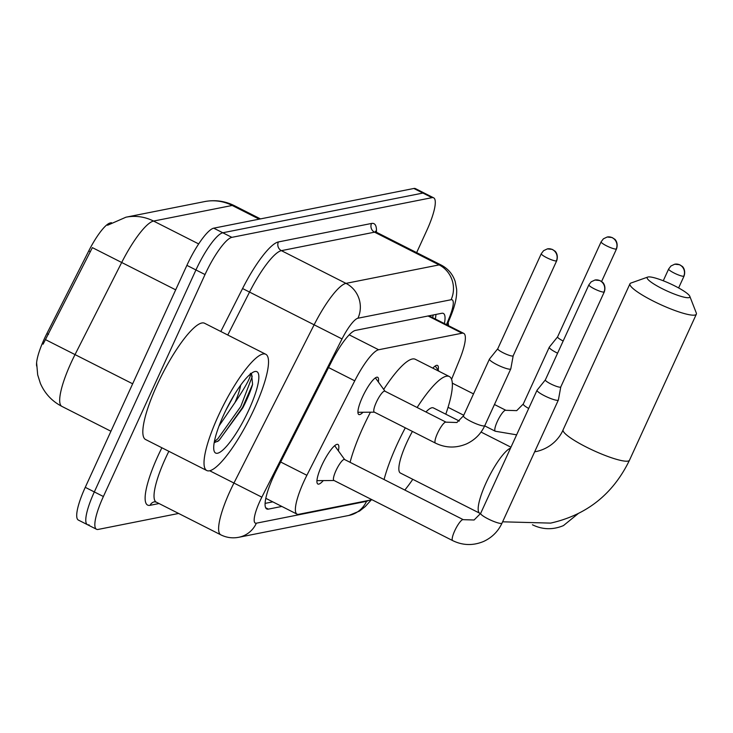 <?xml version="1.0" encoding="UTF-8"?>
<svg xmlns="http://www.w3.org/2000/svg" width="733" height="733" viewBox="0 0 733 733"><rect width="100%" height="100%" fill="white"/><g stroke="black" fill="none" stroke-linecap="round" stroke-linejoin="round"><path stroke-width="1.1" d="M432.818 368.158A20.863 4.691 -63.1 0 1 437.491 365.419A20.863 4.691 -63.1 0 1 438.169 370.128M363.009 412.258A20.863 4.691 -63.1 0 1 358.813 414.502A20.863 4.691 -63.1 0 1 362.487 397.029A20.863 4.691 -63.1 0 1 377.669 377.284A20.863 4.691 -63.1 0 1 378.347 381.994M323.29 480.591A22.192 4.994 -63.1 0 1 317.865 484.018A22.192 4.994 -63.1 0 1 321.769 465.446A22.192 4.994 -63.1 0 1 337.922 444.436A22.192 4.994 -63.1 0 1 338.362 450.841M451.565 379.346L459.435 360.059A39.115 8.796 116.9 0 0 463.696 333.359A39.115 8.796 116.9 0 0 462.065 333.203L378.64 349.751A39.115 8.796 116.9 0 0 354.745 380.821L306.88 475.286A39.115 8.796 116.9 0 0 303.929 481.407A39.115 8.796 116.9 0 0 297.048 514.154A39.115 8.796 116.9 0 0 298.679 514.309L372.052 499.759M111.471 222.695L110.271 222.942A35.202 7.916 116.9 0 0 88.766 250.906L46.875 333.561A35.202 7.916 116.9 0 0 44.227 339.067A35.202 7.916 116.9 0 0 36.65 366.042M463.696 333.359L429.584 316.079L427.99 315.941M198.661 243.915L153.554 221.064A45.629 43.788 -101.2 0 0 125.957 217.197L204.599 201.593A45.629 43.788 78.8 0 1 232.205 205.46L153.554 221.064A52.144 11.728 116.9 0 0 121.696 262.487L92.358 247.626L43.11 344.18M178.623 513.457L98.14 529.428A39.115 8.796 -63.1 0 1 96.509 529.263A39.115 8.796 -63.1 0 1 103.39 496.516L205.02 274.545A39.115 8.796 -63.1 0 1 231.857 237.355L431.994 197.663L422.923 193.063A39.115 8.796 -63.1 0 1 424.563 193.228A39.115 8.796 -63.1 0 0 422.923 193.063L222.795 232.764L422.923 193.063L413.861 188.473A39.115 8.796 -63.1 0 1 415.492 188.638L433.624 197.818A39.115 8.796 -63.1 0 1 426.743 230.565L416.646 252.619M205.02 274.545L195.949 269.955A39.115 8.796 -63.1 0 1 222.795 232.764A39.115 8.796 -63.1 0 0 195.949 269.955L94.328 491.925L195.949 269.955L186.888 265.364A39.115 8.796 -63.1 0 1 213.734 228.174L413.861 188.473M89.078 524.828A39.115 8.796 -63.1 0 1 87.447 524.672A39.115 8.796 -63.1 0 1 94.328 491.925A39.115 8.796 -63.1 0 0 87.447 524.672L78.385 520.082A39.115 8.796 -63.1 0 1 85.257 487.335L186.888 265.364M444.4 323.592A39.115 8.796 116.9 0 0 443.373 313.44A39.115 8.796 116.9 0 0 441.742 313.284L355.523 330.391A39.115 8.796 116.9 0 0 331.628 361.461L276.579 470.1A39.115 8.796 116.9 0 0 273.629 476.212A39.115 8.796 116.9 0 0 266.748 508.959A39.115 8.796 116.9 0 0 268.379 509.123L281.848 506.448M431.994 197.663A39.115 8.796 -63.1 0 1 433.624 197.818M272.786 501.858L265.108 503.379M435.952 314.43A39.115 8.796 -63.1 0 1 435.338 318.992M254.269 408.831A65.182 14.66 -63.1 0 1 206.807 470.54A65.182 14.66 -63.1 0 1 218.269 415.968A65.182 14.66 -63.1 0 1 265.731 354.25A65.182 14.66 -63.1 0 1 254.269 408.831M206.807 470.54L145.62 439.534A65.182 14.66 -63.1 0 1 157.082 384.962A65.182 14.66 -63.1 0 1 204.544 323.244L265.731 354.25M214.183 442.705L218.782 440.698L242.806 407.86C247.406 398.862 250.668 391.037 252.583 384.385L251.511 373.537M250.393 373.299C251.474 375.892 246.334 385.64 234.981 402.536A32.591 7.33 -63.1 0 0 240.69 385.118M223.675 414.896A45.629 10.262 -63.1 0 1 254.223 371.723A45.629 10.262 -63.1 0 1 248.863 409.894A45.629 10.262 -63.1 0 1 214.091 450.923A45.629 10.262 -63.1 0 1 223.675 414.896M225.947 410.086L234.569 394.354M219.039 425.946L234.981 402.536M217.545 441.513L219.634 439.653L242.541 407.484L252.583 384.385M214.366 441.669L217.838 438.746L240.736 406.568L252.161 376.68L251.337 373.454M448.147 322.538A65.182 14.66 -63.1 0 1 448.468 325.654M688.901 297.644A23.465 3.967 24.6 0 0 689.808 296.306A23.465 3.967 24.6 0 0 670.777 283.983A23.465 3.967 24.6 0 0 648.109 276.973A23.465 3.967 24.6 0 0 647.77 277.065A23.465 3.967 24.6 0 0 662.623 288.884A23.465 3.967 24.6 0 0 688.901 297.644M689.808 296.306L696.295 312.991A36.503 6.176 -155.4 0 1 696.35 314.182A36.503 6.176 -155.4 0 1 694.884 315.062A36.503 6.176 -155.4 0 1 656.795 302.821A36.503 6.176 -155.4 0 1 629.968 283.79A36.503 6.176 -155.4 0 1 630.902 283.057L647.77 277.065M412.413 431.425A36.503 8.21 116.9 0 0 406.824 442.475A36.503 8.21 116.9 0 0 400.401 473.042L480.536 513.641M412.789 479.318A71.706 16.126 -63.1 0 1 404.818 490.056M384.074 479.538A71.706 16.126 -63.1 0 1 397.103 444.409A71.706 16.126 -63.1 0 1 405.303 427.825M350.081 462.312A71.706 16.126 -63.1 0 1 363.11 427.183A71.706 16.126 -63.1 0 1 370.458 412.203M459.325 421.054L433.405 407.914A36.503 8.21 116.9 0 0 425.928 411.973M417.132 407.511A71.706 16.126 -63.1 0 1 449.311 376.515A71.706 16.126 -63.1 0 1 445.783 414.191M383.698 389.415A71.706 16.126 -63.1 0 1 415.318 359.289L449.311 376.515M316.949 480.591A19.553 4.398 116.9 0 0 317.297 480.637L334.056 480.5M463.274 519.67L344.528 459.499A11.737 2.639 116.9 0 0 335.98 470.613A11.737 2.639 116.9 0 0 333.918 480.436L452.673 540.606A11.737 2.639 116.9 0 1 454.735 530.784A11.737 2.639 116.9 0 1 462.578 519.688A11.737 2.639 116.9 0 1 463.274 519.67L474.095 519.999L480.665 513.375A11.737 1.988 24.6 0 0 489.287 519.486A11.737 1.988 24.6 0 0 501.528 523.426A11.737 1.988 24.6 0 0 501.711 523.371A11.737 1.988 24.6 0 0 502.004 523.142L558.372 400.007A11.737 1.988 24.6 0 0 558.399 399.925L560.772 386.942M545.361 379.886L537.087 390.167A11.737 1.988 24.6 0 0 537.042 390.24A11.737 1.988 24.6 0 0 544.472 395.765A11.737 1.988 24.6 0 0 557.905 400.291A11.737 1.988 24.6 0 0 558.372 400.007M545.389 379.859A8.475 1.429 24.6 0 0 545.352 379.914A8.475 1.429 24.6 0 0 550.721 383.9A8.475 1.429 24.6 0 0 560.424 387.171A8.475 1.429 24.6 0 0 560.763 386.969A8.475 1.429 24.6 0 0 560.782 386.905M344.666 459.573L334.862 445.985A19.553 4.398 116.9 0 0 334.615 445.728M376.331 402.28A11.737 2.639 116.9 0 0 374.27 412.102L435.457 443.108A11.737 2.639 116.9 0 1 437.519 433.276A11.737 2.639 116.9 0 1 445.362 422.181A11.737 2.639 116.9 0 1 446.067 422.171L384.88 391.165A11.737 2.639 116.9 0 0 376.331 402.28M497.771 348.743L489.497 359.023A11.737 1.988 24.6 0 0 489.452 359.097A11.737 1.988 24.6 0 0 496.873 364.622A11.737 1.988 24.6 0 0 510.315 369.148A11.737 1.988 24.6 0 0 510.782 368.864A11.737 1.988 24.6 0 0 510.809 368.781L513.182 355.798A8.475 1.429 24.6 0 1 513.173 355.826A8.475 1.429 24.6 0 1 512.834 356.027A8.475 1.429 24.6 0 1 503.122 352.756A8.475 1.429 24.6 0 1 497.762 348.771A8.475 1.429 24.6 0 1 497.789 348.716M557.593 336.868L549.319 347.149A11.737 1.988 24.6 0 0 549.274 347.222A11.737 1.988 24.6 0 0 556.704 352.756A11.737 1.988 24.6 0 0 557.584 353.196M557.621 336.85A8.475 1.429 24.6 0 0 557.584 336.896A8.475 1.429 24.6 0 0 562.953 340.891A8.475 1.429 24.6 0 0 563.164 341.001M280.675 462.01L306.88 475.286M46.875 333.561L48.525 334.395M88.766 250.906L90.406 251.731M328.54 367.545L354.745 380.821M349.201 334.834L378.64 349.751M428.09 315.987L462.065 333.203M175.682 289.837L121.696 262.487L75.023 354.598A52.144 11.728 116.9 0 0 71.092 362.753A52.144 11.728 116.9 0 0 61.92 406.412L110.94 431.251M45.611 339.691L132.664 383.799M204.599 201.593C214.971 199.623 224.894 200.989 234.377 205.671A52.144 11.728 116.9 0 0 232.205 205.46L259.216 219.149M85.257 487.335L103.39 496.516M213.734 228.174L231.857 237.355M265.658 507.74L268.379 509.123M446.479 324.637L449.329 317.646A26.076 5.864 116.9 0 0 451.088 299.742L357.951 318.223A26.076 5.864 116.9 0 0 342.018 338.939L261.846 497.166A26.076 5.864 116.9 0 0 259.876 501.253A26.076 5.864 116.9 0 0 256.376 523.188L366.518 501.335A26.076 5.864 116.9 0 0 368.287 500.511M256.376 523.188A26.076 25.023 -101.2 0 1 238.784 537.28C232.535 538.48 226.552 537.674 220.844 534.852A52.144 11.728 -63.1 0 1 230.015 491.192A52.144 11.728 -63.1 0 1 233.946 483.038L209.73 470.769M159.034 503.534L150.091 505.312A6.515 6.258 78.8 0 1 154.489 501.793L156.257 502.123A52.144 11.728 116.9 0 1 165.429 458.464A52.144 11.728 116.9 0 1 168.856 451.308M150.091 505.312A58.667 13.194 -63.1 0 1 157.962 455.953A58.667 13.194 -63.1 0 1 161.883 447.781M220.807 331.49L242.568 288.536A58.667 13.194 -63.1 0 1 278.403 241.936L371.539 223.455A58.667 13.194 -63.1 0 1 376.432 232.233M261.846 497.166L233.946 483.038L314.127 324.801L249.541 292.073L227.78 335.018M342.018 338.939L314.127 324.801A52.144 11.728 -63.1 0 1 345.985 283.369L281.399 250.649A52.144 11.728 116.9 0 0 249.541 292.073L242.568 288.536M357.951 318.223A26.076 25.023 -101.2 0 0 345.985 283.369L439.122 264.897L374.536 232.169L281.399 250.649A6.515 6.258 78.8 0 1 278.403 241.936M451.088 299.742A26.076 25.023 -101.2 0 0 439.122 264.897A52.144 11.728 -63.1 0 1 441.293 265.108L376.707 232.388A52.144 11.728 116.9 0 0 374.536 232.169A6.515 6.258 78.8 0 1 371.539 223.455M447.157 324.985L450.813 316.015A26.076 8.686 -157.8 0 1 449.329 317.646M371.228 499.924L365.263 506.549L359.591 511.048L348.935 515.427A26.076 25.023 -101.2 0 0 366.518 501.335M510.525 448.147A36.503 8.21 116.9 0 0 486.144 482.671A36.503 8.21 116.9 0 0 479.721 513.228M534.669 451.794L536.428 451.491C551.225 448.165 559.838 437.748 563.109 429.822A36.503 6.176 24.6 0 0 589.937 448.853A36.503 6.176 24.6 0 0 628.025 461.094A36.503 6.176 24.6 0 0 629.491 460.214L696.35 314.182M603.965 292.073A8.475 8.127 78.8 0 0 600.07 280.748A8.475 8.127 -101.2 0 0 594.949 280.033L591.174 281.829L588.892 284.816A8.475 1.429 24.6 0 0 595.114 289.233A8.475 1.429 24.6 0 0 603.965 292.073A8.475 1.429 24.6 0 0 604.304 291.871L560.763 386.969M683.724 276.249A8.475 8.127 78.8 0 0 679.839 264.925A8.475 8.127 -101.2 0 0 674.708 264.21L670.942 266.006L668.652 268.993A8.475 1.429 24.6 0 0 674.882 273.409A8.475 1.429 24.6 0 0 683.724 276.249A8.475 1.429 24.6 0 0 684.063 276.048L678.621 287.941M556.365 260.93A8.475 8.127 78.8 0 0 552.48 249.605A8.475 8.127 -101.2 0 0 547.359 248.89L543.584 250.686L541.302 253.673A8.475 1.429 24.6 0 0 547.524 258.089A8.475 1.429 24.6 0 0 556.365 260.93A8.475 1.429 24.6 0 0 556.714 260.728L513.173 355.826M446.067 422.171L456.888 422.501L463.458 415.868A11.737 1.988 24.6 0 0 472.079 421.988A11.737 1.988 24.6 0 0 484.321 425.919A11.737 1.988 24.6 0 0 484.504 425.873A11.737 1.988 24.6 0 0 484.788 425.635L510.782 368.864M616.196 249.064A8.475 8.127 78.8 0 0 612.302 237.739A8.475 8.127 -101.2 0 0 607.181 237.016L603.406 238.811L601.124 241.808A8.475 1.429 24.6 0 0 607.345 246.224A8.475 1.429 24.6 0 0 616.196 249.064A8.475 1.429 24.6 0 0 616.535 248.863L601.591 281.499M494.463 404.515L505.889 410.306A11.737 2.639 116.9 0 0 505.184 410.315A11.737 2.639 116.9 0 0 497.35 421.411A11.737 2.639 116.9 0 0 495.279 431.233L484.687 425.864M505.889 410.306L516.71 410.636L523.28 404.002A11.737 1.988 24.6 0 0 528.695 408.464M432.571 317.591L433.313 314.952M265.822 498.33L297.048 514.154M125.957 217.197L107.549 225.26M36.668 363.311L37.685 374.865L40.416 383.478C44.887 393.63 52.052 401.272 61.92 406.412M234.377 205.671L260.481 218.901M96.509 529.263L87.447 524.672M220.844 534.852L156.257 502.123M376.707 232.388L375.378 231.142M450.813 316.015C455.138 305.404 457.08 296.462 456.622 289.196L455.23 281.646C452.811 274.27 448.165 268.764 441.293 265.108M238.784 537.28L348.935 515.427M502.609 521.814L550.639 523.105C586.812 514.951 613.1 493.996 629.491 460.214M563.109 429.822L629.968 283.79M481.04 432.058L510.956 447.212M452.673 540.606C462.798 545.544 473.133 545.819 483.679 541.421C492.045 537.509 498.147 531.416 502.004 523.142M480.665 513.375L537.042 390.24M588.892 284.816L545.352 379.914M604.304 291.871C606.429 285.366 602.26 281.756 602.425 282.196L599.915 280.547L594.949 280.033M532.433 524.782C542.557 529.721 552.902 529.996 563.448 525.598L578.007 513.751M668.652 268.993L663.264 280.766M684.063 276.048C686.198 269.542 682.029 265.942 682.194 266.372L679.683 264.723L674.708 264.21M374.407 412.166L357.933 412.294M484.788 425.635C480.94 433.918 474.828 440.011 466.472 443.914C455.926 448.312 445.591 448.046 435.457 443.108M385.017 391.239L375.378 377.871M463.458 415.868L489.452 359.097M541.302 253.673L497.762 348.771M556.714 260.728C558.839 254.223 554.67 250.613 554.835 251.053L552.325 249.403L547.359 248.89M448.055 407.31L463.732 415.254M516.628 434.834L495.279 431.233M439.012 371.301L435.2 366.005M452.298 383.148L473.509 393.896M523.28 404.002L549.274 347.222M601.124 241.808L557.584 336.896M616.535 248.863C618.661 242.357 614.492 238.747 614.657 239.187L612.147 237.538L607.181 237.016"/></g></svg>

